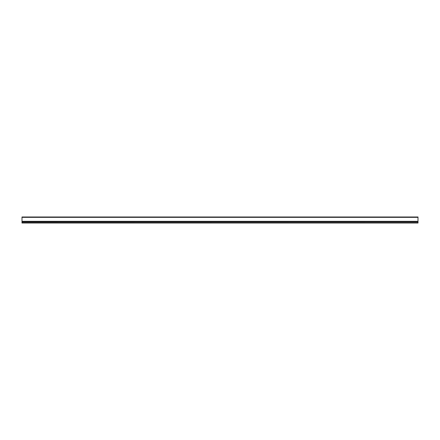 <?xml version="1.0" encoding="UTF-8"?>
<svg xmlns="http://www.w3.org/2000/svg" width="440" height="440" viewBox="0 0 440 440"><rect width="100%" height="100%" fill="white"/><g stroke="black" fill="none" stroke-linecap="round" stroke-linejoin="round"><path stroke-width="0.66" d="M22 222.101L22 216.992L418 216.992L418 222.101M22 221.815L22 223.009L418 223.009L418 221.815L22 221.876L418 221.815M22 217.349L418 217.349M22 221.32L418 221.32M22 221.612L418 221.612M22 222.673L418 222.673M22 221.782L418 221.782"/></g></svg>
